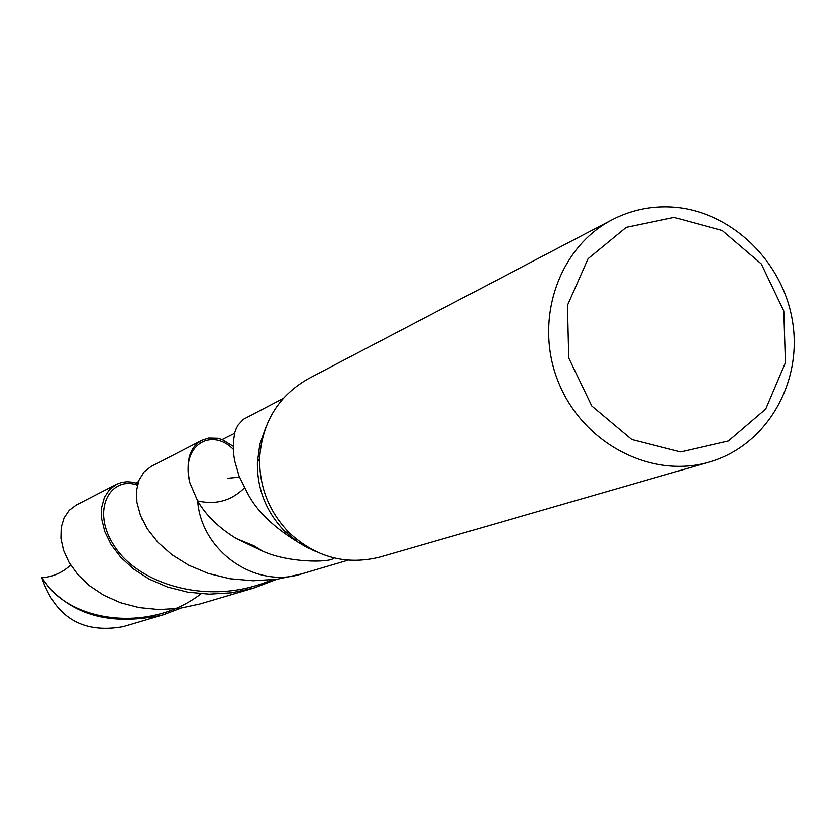 <?xml version="1.0" encoding="UTF-8"?>
<svg xmlns="http://www.w3.org/2000/svg" width="836" height="836" viewBox="0 0 836 836"><rect width="100%" height="100%" fill="white"/><g stroke="black" fill="none" stroke-linecap="round" stroke-linejoin="round"><path stroke-width="1.25" d="M313.678 550.621L315.799 551.467M709.336 462.036L380.161 557.006C346.48 565.481 316.29 557.518 289.622 533.138C269.265 512.353 259.275 487.419 259.641 458.337C262.096 422.295 278.409 395.71 308.599 378.572L612.182 219.784C629.947 210.609 648.872 206.335 668.967 206.952C728.396 208.822 782.82 259.63 792.518 321.484C802.717 383.275 766.267 445.807 709.346 462.036C651.254 479.279 582.661 443.383 558.385 381.968C533.504 320.805 558.281 247.456 612.182 219.774M313.615 550.6L297.877 542.115L285.222 531.769C266.339 512.489 257.07 489.363 257.415 462.381L259.86 444.219L265.89 427.081M674.098 217.444L722.241 230.548L761.303 263.904L783.802 310.992L785.412 362.699L765.745 409.065L728.417 440.969L680.619 451.942L631.776 439.527L591.752 405.982L568.752 357.996L567.466 305.339L588.063 258.7L626.195 227.392L674.098 217.444M236.431 538.635L253.768 545.689L262.41 551.028L236.431 538.635C218.865 527.861 205.938 515.279 197.651 500.9L189.876 482.853C185.383 461.399 189.438 447.197 202.04 440.248L208.791 438.043L217.611 438.273L222.136 439.579L233.192 446.267M244.488 487.827C231.415 500.754 215.803 505.101 197.651 500.9C201.277 551.332 255.482 589.087 301.597 573.914C255.482 589.087 201.277 551.332 197.651 500.9C215.803 505.101 231.415 500.754 244.488 487.827M262.41 551.028C286.926 562.618 328.861 562.931 333.637 558.333L333.104 557.706M283.185 398.458L243.412 419.306L238.208 424.918L236.274 428.44L234.832 432.379L233.349 441.638L233.568 453.603L234.592 460.563L239.065 476.06L247.456 492.989C257.728 513.137 278.054 531.55 308.421 548.238M302.214 573.726L348.048 560.193M301.482 573.945L277.207 579.212L253.183 580.759L229.963 578.731L208.258 573.412L188.696 565.22L171.808 554.676L157.994 542.418L147.523 529.136L140.511 515.551L136.926 502.384L136.561 490.324L139.121 479.989L144.137 471.901L151.097 466.488L202.04 440.248M70.611 565.052C62.345 572.712 52.741 576.944 41.8 577.749L48.916 587.28C75.637 616.456 113.654 625.652 162.989 614.847L180.785 608.138M116.361 484.378L75.951 505.195L69.137 510.336L64.058 517.839L61.185 527.328L60.903 538.321L63.494 550.287L69.106 562.586L77.79 574.593L89.421 585.67L103.758 595.211L120.436 602.652L138.985 607.532L158.84 609.507L179.374 608.336L199.94 603.937L254.071 587.948L231.624 592.776L209.24 594.124L187.598 592.107L167.378 586.966L149.184 579.097L133.509 569.002L120.75 557.278L111.146 544.57L104.813 531.581L101.72 518.968L101.689 507.41L104.406 497.472L109.464 489.666L116.361 484.378L121.554 482.424L127.114 481.703L132.872 482.226L137.835 483.668M276.716 579.285L254.071 587.948M162.989 614.847L123.132 626.624C82.628 633.803 55.521 617.511 41.8 577.749M234.571 433.33L222.136 439.579M138.494 481.588L135.766 482.957M257.592 458.901L258.512 460.417M137.438 485.173C111.219 475.36 89.682 509.521 114.887 546.786C139.037 584.071 209.178 607.02 271.836 579.87M48.916 587.28C78.678 623.008 152.319 631.368 201.027 593.759M233.254 449.287C211.571 427.259 180.158 444.867 189.876 482.853M289.622 533.138L285.222 531.769M259.641 458.379L257.415 462.412M332.958 557.675L333.637 558.333M141.901 518.832L141.305 518.978M239.483 477.126L227.611 478.276"/></g></svg>
